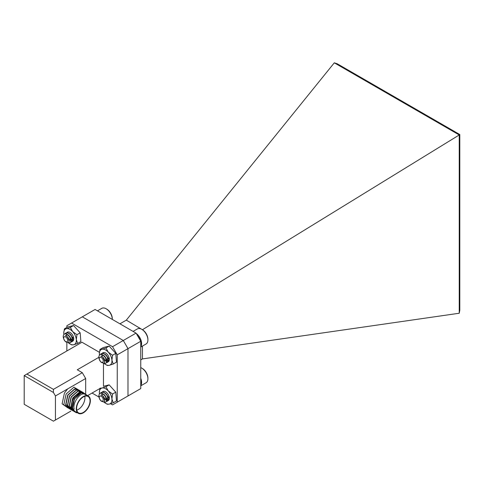 <?xml version="1.0" encoding="UTF-8"?>
<svg xmlns="http://www.w3.org/2000/svg" width="484" height="484" viewBox="0 0 484 484"><rect width="100%" height="100%" fill="white"/><g stroke="black" fill="none" stroke-linecap="round" stroke-linejoin="round"><path stroke-width="0.73" d="M136.058 333.125L140.759 341.274L127.994 348.643L123.293 340.494L136.058 333.125L95.076 309.464L66.859 325.756L66.859 327.438M123.293 398.677L140.759 388.591L140.759 341.274M112.542 346.701L123.293 340.494L82.31 316.839L123.293 340.494L127.994 348.643L117.249 354.845L112.542 346.701L71.565 323.04M127.994 395.96L127.994 348.643L127.994 395.96L117.249 402.168L117.249 354.845M142.441 346.072L142.441 358.922L140.759 359.89M142.193 329.586L126.318 320.136L119.935 323.82M126.318 320.136L334.299 62.823L337.269 63.797L459.8 134.54L459.8 310.202L459.237 313.245L459.237 134.963L142.441 329.725M142.441 358.922L459.237 313.245M459.8 134.54L459.237 134.963L334.299 62.823M66.859 350.967L66.859 342.648M117.249 402.168L112.542 404.884L110.558 403.735M98.918 397.013L92.057 393.056M24.2 375.596L24.2 404.303L53.421 421.177L55.442 420.009L55.442 395.96L53.421 392.47L24.2 375.596L26.886 374.047L53.421 389.366L82.31 372.692L85.674 378.506L55.442 395.96M85.674 394.527L85.674 378.506M55.442 420.009L70.888 411.091M98.803 357.349L77.277 369.782L82.31 372.692M104.114 402.222A8.906 5.143 -120 0 0 105.657 403.329A8.906 5.143 -120 0 0 109.317 404.092L113.256 402.797L116.475 400.934L115.773 392.167L109.154 384.871L103.473 386.28L103.473 363.387M87.586 395.634L100.37 388.253M26.886 374.047L81.977 342.242L99.432 352.322M53.421 392.47L53.421 389.366M86.993 396.075A9.498 5.487 120 0 0 78.105 402.809A9.498 5.487 120 0 0 78.571 412.919A9.498 5.487 120 0 0 79.648 413.306A9.498 5.487 120 0 0 88.536 406.566A9.498 5.487 120 0 0 88.07 396.463A9.498 5.487 120 0 0 86.993 396.075M83.72 393.946L82.964 393.516A9.498 5.487 120 0 0 81.887 393.123A9.498 5.487 120 0 0 81.838 393.117M81.191 393.069A9.498 5.487 120 0 0 73.641 398.695A9.498 5.487 120 0 0 71.989 408.248M84.47 394.018L82.637 393.02L81.046 393.099L74.421 398.919L72.503 408.091L74.578 411.158L78.335 413.33A9.976 5.76 -60 0 1 77.845 402.718A9.976 5.76 -60 0 1 87.18 395.64A9.976 5.76 -60 0 1 88.306 396.051A9.976 5.76 -60 0 1 88.796 406.663A9.976 5.76 -60 0 1 79.461 413.735A9.976 5.76 -60 0 1 78.335 413.33M72.709 408.206C70.918 402.222 78.239 391.907 82.843 393.141L84.591 394.049M88.306 396.051L84.319 393.994C79.715 392.76 72.394 403.075 74.185 409.059L72.195 409.658L74.512 398.852L82.389 392.01L87.64 395.664M68.879 407.685L69.799 407.8M69.932 407.8L70.985 407.685M71.136 407.649L71.723 407.486M80.392 393.147L80.084 392.155M80.023 392.022L79.515 391.205M79.43 391.108L77.603 390.116L76.006 390.189L69.387 396.009L67.464 405.181L69.539 408.254L70.44 408.623M69.539 408.254L67.669 405.296L69.587 396.124L76.212 390.304L77.803 390.231L79.551 391.139M79.636 391.229L80.162 392.016M80.223 392.143L80.562 393.117M71.771 407.649L71.184 407.8M71.033 407.831L69.998 407.915M69.865 407.909L68.964 407.77M81.705 392.996L81.191 392.173M81.112 392.082L79.279 391.084L77.688 391.157L71.063 396.977L69.145 406.149L70.513 408.696M70.489 408.581L69.345 406.264L71.263 397.098L77.888 391.278L79.485 391.199L81.233 392.107M81.312 392.197L81.844 392.984M83.23 393.667L82.873 393.141M82.794 393.05L80.961 392.052L79.37 392.131L72.745 397.951L70.827 407.117L72.896 410.19M72.17 409.549L71.027 407.238L72.945 398.066L79.57 392.246L81.161 392.167L82.909 393.075M82.994 393.165L83.43 393.782M75.921 389.142L74.33 389.221L67.706 395.041L65.788 404.213L67.857 407.28L68.764 407.655M67.7 388.888L64.433 393.032L62.115 403.837L67.954 407.964L68.855 407.746L68.062 407.401L65.987 404.328L67.905 395.156L74.53 389.336L76.121 389.257M73.096 410.305L72.255 409.639M68.97 407.709L69.617 407.474M69.738 407.419L70.779 406.911M70.942 406.814L71.535 406.445M79.358 393.438L79.394 392.288M79.388 392.125L79.303 391.175M79.249 390.86L73.992 387.158L66.114 394.006L63.797 404.812L69.635 408.932L70.531 408.714M70.652 408.678L71.293 408.442M71.414 408.393L71.947 408.151M81.07 393.069L80.985 392.143M80.931 391.828L75.667 388.132L67.79 394.974L65.473 405.78L71.311 409.9L72.213 409.682M72.334 409.646L72.818 409.476M82.613 392.802L77.349 389.1L69.472 395.942L67.155 406.748L72.993 410.868L73.895 410.656M84.289 393.77L79.025 390.068L71.148 396.916L68.831 407.722L74.675 411.842L75.444 411.66M85.958 394.696L80.707 391.036L72.83 397.884L70.513 408.69L76.351 412.81L77.125 412.628M76.762 410.154A9.498 5.487 120 0 0 84.773 396.275M140.759 378.306A8.694 5.022 60 0 1 140.759 385.512M141.758 368.118L142.375 368.475A7.823 4.519 60 0 1 144.244 369.927A7.823 4.519 60 0 1 147.904 378.058L147.904 378.766A8.694 5.022 -120 0 0 143.833 369.734A8.694 5.022 -120 0 0 141.758 368.118A8.694 5.022 -120 0 0 140.759 367.634M140.759 385.833L146.107 382.747A8.694 5.022 -120 0 0 147.904 378.766M100.581 400.383A2.825 1.633 -120 0 0 103.14 400.468A2.825 1.633 -120 0 0 101.93 396.819A2.825 1.633 -120 0 0 99.377 396.735A2.825 1.633 -120 0 0 100.581 400.383M101.047 394.95L103.437 394.224A5.318 3.073 -120 0 0 100.551 393.044C98.101 394.617 98.27 397.273 101.053 401.012C104.98 402.936 105.651 401.411 103.068 396.432A3.775 2.184 -120 0 0 102.632 395.948A3.775 2.184 -120 0 0 101.047 394.95L102.79 395.851L104.066 397.34L104.78 400.619M104.671 395.065L106.504 398.199M106.353 394.091L108.186 397.231M107.46 399.379L106.776 399.336M100.551 393.044L103.999 394.393L105.736 396.523L106.692 401.018L105.814 402.107M103.437 394.224L105.53 396.644L106.48 401.139L105.718 402.168L103.812 402.095M109.287 397.358L108.803 396.868M101.344 392.415L103.594 392.203L105.675 393.425L107.418 395.549L108.368 400.05L107.605 401.079L106.595 401.266M100.587 393.038L101.235 392.47L103.388 392.324L105.47 393.546L107.206 395.67L108.156 400.171L107.394 401.2L106.528 401.399M103.019 391.441L102.263 392.07M140.759 384.084A8.549 4.937 -120 0 0 140.759 381.156M102.481 392.052A5.221 3.013 60 0 1 105.657 391.798A5.221 3.013 60 0 1 109.354 398.193A5.221 3.013 60 0 1 109.021 399.766A5.221 3.013 60 0 1 108.041 400.691M104.738 398.816A4.786 2.765 -120 0 0 106.184 399.911M106.292 399.959A4.786 2.765 -120 0 0 106.619 400.093M106.825 400.159A4.786 2.765 -120 0 0 108.174 400.123M108.38 400.02A4.786 2.765 -120 0 0 109.045 399.282A4.786 2.765 -120 0 0 109.348 398.005M107.962 396.481A5.318 3.073 -120 0 0 108.458 397.025M108.247 397.431A4.035 2.329 -120 0 0 109.348 397.975M106.565 398.399A4.035 2.329 -120 0 0 107.841 398.985M107.962 399.004A4.035 2.329 -120 0 0 108.295 399.01M108.507 398.985A4.035 2.329 -120 0 0 108.936 398.828M104.605 398.423A5.318 3.073 -120 0 0 106.208 399.869M105.657 403.329L107.333 404.261L109.317 404.092A8.906 5.143 -120 0 0 111.925 398.973A8.906 5.143 -120 0 0 108.265 390.945A8.906 5.143 -120 0 0 101.997 388.029A8.906 5.143 -120 0 0 99.928 389.741A8.906 5.143 -120 0 0 99.359 392.421A8.906 5.143 -120 0 0 99.389 393.141A8.906 5.143 -120 0 0 99.45 393.716M99.934 388.507L99.359 392.3M113.256 402.797L111.925 398.973L112.548 394.03L108.265 390.945L105.929 386.734L101.997 388.029L100.013 388.198M105.929 386.734L109.154 384.871M112.548 394.03L115.773 392.167M102.481 353.26A5.221 3.013 60 0 1 105.657 353.005A5.221 3.013 60 0 1 109.354 359.406A5.221 3.013 60 0 1 109.021 360.979A5.221 3.013 60 0 1 108.041 361.905M104.738 360.023A4.786 2.765 -120 0 0 106.184 361.124M106.292 361.173A4.786 2.765 -120 0 0 106.619 361.306M106.825 361.373A4.786 2.765 -120 0 0 108.174 361.33M108.38 361.227A4.786 2.765 -120 0 0 109.045 360.489A4.786 2.765 -120 0 0 109.348 359.219M107.962 357.694A5.318 3.073 -120 0 0 108.458 358.239M108.247 358.644A4.035 2.329 -120 0 0 109.348 359.189M106.28 358.668A5.318 3.073 -120 0 0 106.776 359.207M106.565 359.612A4.035 2.329 -120 0 0 107.841 360.193M107.962 360.211A4.035 2.329 -120 0 0 108.295 360.223M108.507 360.199A4.035 2.329 -120 0 0 108.936 360.042M104.605 359.636A5.318 3.073 -120 0 0 106.208 361.076M104.114 363.43A8.906 5.143 -120 0 0 105.657 364.543A8.906 5.143 -120 0 0 109.317 365.305A8.906 5.143 -120 0 0 111.925 360.187A8.906 5.143 -120 0 0 108.265 352.158A8.906 5.143 -120 0 0 101.997 349.242A8.906 5.143 -120 0 0 99.928 350.948A8.906 5.143 -120 0 0 99.359 353.635A8.906 5.143 -120 0 0 99.389 354.355A8.906 5.143 -120 0 0 99.45 354.929M105.657 364.543L107.333 365.474L109.317 365.305L113.256 364.01L111.925 360.187L112.548 355.244L108.265 352.158L105.929 347.948L101.997 349.242L100.013 349.412L99.359 353.514M113.256 364.01L116.475 362.147L115.773 353.38L109.154 346.084L103.237 347.548L100.013 349.412M105.929 347.948L109.154 346.084M112.548 355.244L115.773 353.38M66.877 332.702A5.221 3.013 60 0 1 70.053 332.447A5.221 3.013 60 0 1 73.743 338.848A5.221 3.013 60 0 1 73.411 340.421A5.221 3.013 60 0 1 72.437 341.347M69.127 339.466A4.786 2.765 -120 0 0 70.579 340.567M70.682 340.615A4.786 2.765 -120 0 0 71.015 340.748M71.221 340.815A4.786 2.765 -120 0 0 72.57 340.772M72.769 340.669A4.786 2.765 -120 0 0 73.441 339.937A4.786 2.765 -120 0 0 73.743 338.661M72.358 337.136A5.318 3.073 -120 0 0 72.854 337.681M72.642 338.086A4.035 2.329 -120 0 0 73.737 338.631M70.96 339.054A4.035 2.329 -120 0 0 72.237 339.635M72.352 339.653A4.035 2.329 -120 0 0 72.691 339.665M72.903 339.641A4.035 2.329 -120 0 0 73.326 339.484M68.994 339.078A5.318 3.073 -120 0 0 70.597 340.518M68.51 342.878A8.906 5.143 -120 0 0 70.053 343.985A8.906 5.143 -120 0 0 73.713 344.747A8.906 5.143 -120 0 0 76.321 339.629A8.906 5.143 -120 0 0 72.66 331.601A8.906 5.143 -120 0 0 66.393 328.684A8.906 5.143 -120 0 0 64.318 330.391A8.906 5.143 -120 0 0 63.755 333.077A8.906 5.143 -120 0 0 63.785 333.797A8.906 5.143 -120 0 0 63.846 334.371M70.053 343.985L71.729 344.917L73.713 344.747L77.646 343.452L76.321 339.629L76.944 334.686L72.66 331.601L70.325 327.39L66.393 328.684L64.408 328.854L63.755 332.956M77.646 343.452L80.87 341.589L80.169 332.823L73.55 325.526L67.633 326.99L64.408 328.854M70.325 327.39L73.55 325.526M76.944 334.686L80.169 332.823M136.27 333.494A8.694 5.022 60 0 1 137.541 334.583A8.694 5.022 60 0 1 140.759 346.726M141.758 329.332L142.375 329.689A7.823 4.519 60 0 1 144.244 331.141A7.823 4.519 60 0 1 147.904 339.266L147.904 339.98A8.694 5.022 -120 0 0 143.833 330.947A8.694 5.022 -120 0 0 141.758 329.332A8.694 5.022 -120 0 0 137.414 328.902L133.076 331.407M140.759 347.046L146.107 343.961A8.694 5.022 -120 0 0 147.904 339.98M100.581 361.596A2.825 1.633 -120 0 0 103.14 361.681A2.825 1.633 -120 0 0 101.93 358.027A2.825 1.633 -120 0 0 99.377 357.948A2.825 1.633 -120 0 0 100.581 361.596M101.047 356.163L103.437 355.438A5.318 3.073 -120 0 0 100.551 354.258C98.101 355.831 98.27 358.487 101.053 362.226C104.98 364.149 105.651 362.625 103.068 357.646A3.775 2.184 -120 0 0 102.632 357.156A3.775 2.184 -120 0 0 101.047 356.163L102.79 357.065L104.066 358.553L104.78 361.826M104.671 356.272L106.504 359.412M106.353 355.304L108.186 358.438M107.46 360.592L106.776 360.544M100.551 354.258L103.999 355.607L105.736 357.73L106.692 362.232L105.814 363.321M103.437 355.438L105.53 357.851L106.48 362.353L105.718 363.381L103.812 363.309M109.287 358.571L108.803 358.075M101.344 353.623L103.594 353.411L105.675 354.639L107.418 356.762L108.368 361.264L107.605 362.292L106.595 362.48M100.587 354.252L101.235 353.683L103.388 353.532L105.47 354.76L107.206 356.883L108.156 361.385L107.394 362.413L106.528 362.613M103.019 352.654L102.263 353.284M106.153 308.774L106.764 309.131A7.823 4.519 60 0 1 108.634 310.583A7.823 4.519 60 0 1 112.3 318.714L112.3 319.41A8.694 5.022 -120 0 0 108.228 310.389A8.694 5.022 -120 0 0 106.153 308.774A8.694 5.022 -120 0 0 101.803 308.344L97.472 310.849M64.977 341.038A2.825 1.633 -120 0 0 67.536 341.123A2.825 1.633 -120 0 0 66.326 337.469A2.825 1.633 -120 0 0 63.767 337.39A2.825 1.633 -120 0 0 64.977 341.038M65.443 335.606L67.827 334.88A5.318 3.073 -120 0 0 64.941 333.7C62.496 335.273 62.66 337.929 65.443 341.668C69.375 343.592 70.047 342.067 67.464 337.088A3.775 2.184 -120 0 0 67.022 336.598A3.775 2.184 -120 0 0 65.443 335.606L67.185 336.507L68.462 337.995L69.17 341.268M69.067 335.714L70.9 338.854M70.749 334.746L72.576 337.88M71.856 340.034L71.172 339.986M64.941 333.7L68.389 335.049L70.132 337.173L71.081 341.674L70.21 342.763M67.827 334.88L69.92 337.294L70.87 341.795L70.107 342.823L68.208 342.751M73.677 338.014L73.199 337.517M65.733 333.065L67.99 332.853L70.071 334.081L71.814 336.205L72.763 340.706L71.995 341.734L70.991 341.922M64.977 333.694L65.63 333.125L67.778 332.974L69.859 334.202L71.602 336.326L72.552 340.827L71.789 341.855L70.924 342.055M67.415 332.097L66.659 332.726M140.759 345.298A8.549 4.937 -120 0 0 140.759 342.369M140.239 340.367A8.549 4.937 -120 0 0 137.589 335.775"/></g></svg>
